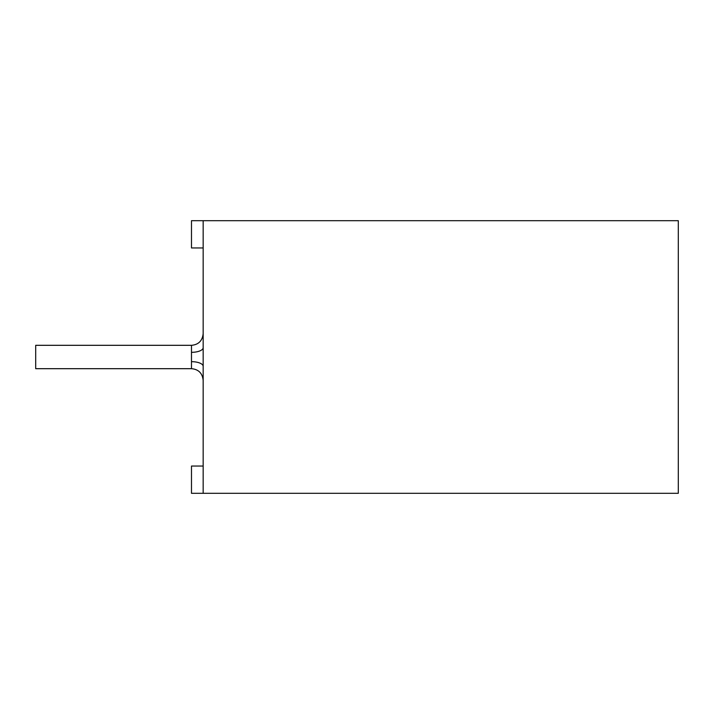 <?xml version="1.0" encoding="UTF-8"?>
<svg xmlns="http://www.w3.org/2000/svg" width="714" height="714" viewBox="0 0 714 714"><rect width="100%" height="100%" fill="white"/><g stroke="black" fill="none" stroke-linecap="round" stroke-linejoin="round"><path stroke-width="1.07" d="M203.169 366.336A11.683 4.668 180 0 0 191.486 361.668L191.486 352.332A11.683 4.668 0 0 0 203.169 347.664M191.486 352.332L191.486 345.317L35.7 345.317L35.7 368.683L191.486 368.683C198.51 369.308 202.41 373.208 203.169 380.366M203.169 247.954L191.486 247.954L191.486 220.688L203.169 220.688L203.169 493.312L191.486 493.312L191.486 466.046L203.169 466.046M203.169 493.312L678.3 493.312L678.3 220.688L203.169 220.688M191.486 361.668L191.486 368.683M191.486 345.317C198.51 344.692 202.41 340.792 203.169 333.634"/></g></svg>
